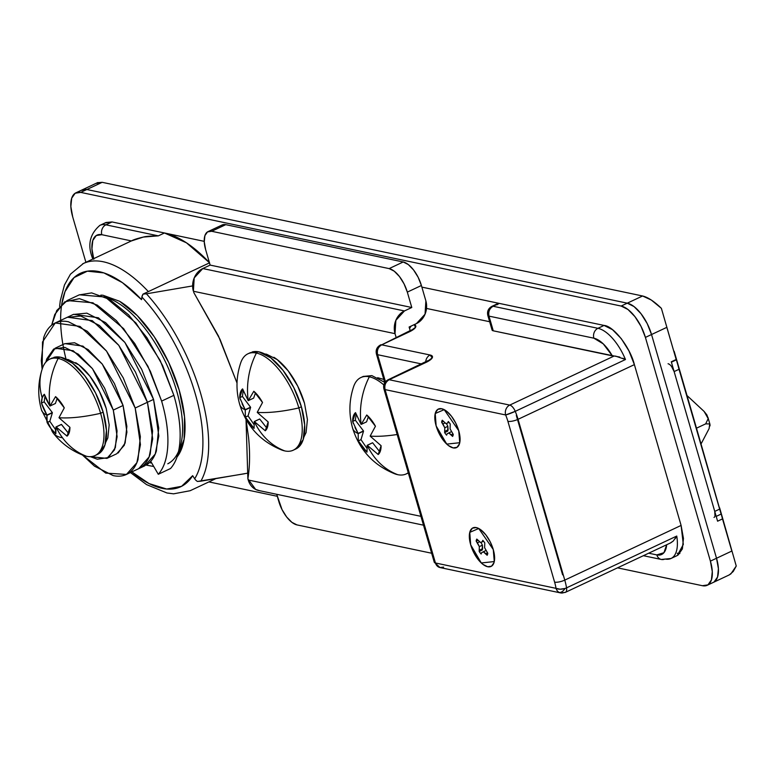 <?xml version="1.0" encoding="UTF-8"?>
<svg xmlns="http://www.w3.org/2000/svg" width="775" height="775" viewBox="0 0 775 775"><rect width="100%" height="100%" fill="white"/><g stroke="black" fill="none" stroke-linecap="round" stroke-linejoin="round"><path stroke-width="1.16" d="M193.721 292.417L218.482 336.069L237.024 383.053L219.993 339.276L193.721 292.417M210.132 265.089L202.788 268.547L194.196 277.934L193.382 291.245L395.027 333.657L193.382 291.245A17.496 14.706 101.9 0 1 202.788 268.547L404.443 310.949L202.788 268.547L210.132 265.089L411.787 307.501L210.132 265.089L205.666 249.705L210.132 265.089M409.113 327.031L410.363 331.332L409.113 327.031L416.456 323.582L409.113 327.031M431.656 553.234L296.98 524.908L431.656 553.234M276.733 494.305L282.042 509.611L286.643 516.973L291.884 522.34L296.98 524.908A22.824 10.443 64.8 0 1 278.787 501.396L276.733 494.305M259.761 490.73L255.643 489.442L247.874 478.834L246.024 419.469L248.581 437.652C250.102 452.949 249.87 466.676 247.874 478.834L248.223 480.006L420.932 516.334L248.223 480.006A17.496 14.706 101.9 0 0 258.55 490.478M396.17 337.571L395.027 333.657A17.496 14.706 -78.1 0 1 404.443 310.949L411.787 307.501L407.321 292.117L404.066 283.902L399.464 276.539L394.223 271.173L389.127 268.605L211.672 231.279L207.506 231.899L204.9 235.619L204.261 241.877L205.666 249.705A22.824 10.443 64.8 0 1 207.903 231.677A22.824 10.443 64.8 0 1 211.672 231.279L389.127 268.605L403.203 261.979L225.757 224.663L211.672 231.279L225.757 224.663L403.203 261.979L408.299 264.556L413.55 269.923L418.151 277.276L421.397 285.5L425.872 300.884A17.496 14.706 -78.1 0 1 416.456 323.582L425.049 314.195L425.872 300.884L421.397 285.5L407.321 292.117L411.787 307.501L404.443 310.949L395.851 320.346L395.027 333.657L396.17 337.571M221.592 225.283L225.757 224.663A22.824 10.443 -115.2 0 0 221.989 225.05M389.127 268.605A22.824 10.443 64.8 0 1 407.321 292.117L421.397 285.5A22.824 10.443 -115.2 0 0 403.203 261.979L389.127 268.605M709.106 428.604L701.065 443.92L709.106 428.604L709.726 423.925L705.676 423.867L708.185 418.616L704.117 411.438L687.008 395.541L704.117 411.438L706.887 414.906L708.185 418.616L705.676 423.867L709.726 423.925L710.007 424.516L707.904 417.279M709.726 423.925L710.065 425.853M671.508 366.391L674.124 371.583L679.026 369.287L719.646 509.107L714.753 511.413L674.124 371.583L714.753 511.413L715.005 516.111M668.06 363.746A7.605 3.478 64.8 0 1 674.124 371.583L679.026 369.287L674.153 351.278L696.493 428.188L705.676 423.867L696.493 428.188L674.153 351.278L676.362 359.842L671.392 362.177L676.362 359.842L719.646 509.107L714.753 511.413A7.605 3.478 64.8 0 1 714.007 517.429M721.05 513.651L696.493 428.188L721.05 513.651L719.646 509.107L721.137 514.058L716.197 516.392M79.079 294.936L91.663 292.892L109.508 299.373L128.621 314.863L146.959 337.726L162.605 365.538L173.871 395.337C178.589 411.564 180.653 426.221 180.052 439.299C179.451 452.377 176.274 462.113 170.529 468.526A98.9 45.231 -115.2 0 0 173.871 395.337L161.626 401.092A98.9 45.231 64.8 0 1 158.284 474.281L170.529 468.526L158.284 474.281L150.728 461.328L158.284 474.281C164.029 467.877 167.206 458.132 167.807 445.053C168.407 431.975 166.344 417.328 161.626 401.092L173.871 395.337L160.193 360.53L135.877 322.904L105.197 297.028L79.37 294.8L67.125 300.555L92.952 302.793L123.632 328.668L147.947 366.294L161.626 401.092L150.36 371.293L134.714 343.48L116.376 320.618L97.263 305.127L79.418 298.646L64.742 301.872L54.773 314.456L51.663 325.18L56.769 310.475L67.125 300.555M729.42 574.827L733.237 571.485L736.25 566.031L719.655 507.887L731.833 551.054L716.526 558.252A30.428 13.921 64.8 0 1 713.542 582.306A30.428 13.921 -115.2 0 0 716.526 558.252L651.533 334.529A30.428 13.921 -115.2 0 0 627.275 303.17L621.153 306.048A30.428 13.921 64.8 0 1 645.41 337.406L651.533 334.529L716.526 558.252L710.404 561.129A30.428 13.921 64.8 0 1 707.42 585.183A30.428 13.921 64.8 0 1 702.402 585.706L617.51 567.852L702.402 585.706L707.953 584.873L711.421 579.913L712.283 571.572L710.404 561.129L645.41 337.406L651.533 334.529L716.526 558.252L710.404 561.129L645.41 337.406L641.07 326.449L634.938 316.646L627.944 309.477L621.153 306.048L80.726 192.394L86.848 189.517L627.275 303.17L621.153 306.048L80.726 192.394L86.848 189.517A30.428 13.921 -115.2 0 0 81.83 190.04A30.428 13.921 64.8 0 1 86.848 189.517L627.275 303.17L634.066 306.6L641.061 313.768L647.193 323.572L651.533 334.529L666.839 327.341L676.178 359.493L661.385 308.343C654.226 301.407 647.958 297.28 642.582 295.982L102.155 182.319L86.848 189.517L627.275 303.17L642.582 295.982L627.275 303.17A30.428 13.921 64.8 0 1 651.533 334.529L647.193 323.572L641.061 313.768L634.066 306.6L627.275 303.17L86.848 189.517L102.155 182.319L97.466 182.697M72.724 216.961A30.428 13.921 64.8 0 1 75.708 192.917A30.428 13.921 64.8 0 1 80.726 192.394L75.175 193.217L71.697 198.187L70.845 206.518L72.724 216.961L85.899 262.308L72.724 216.961M208.892 481.905L277.305 496.3L208.892 481.905M105.962 222.502L112.036 221.95L105.09 222.987M492.193 329.365L493.258 330.809L488.986 316.123L593.853 338.181L488.986 316.123L493.258 330.809L612.308 355.851L603.26 343.868L593.853 338.181A7.605 6.394 -78.1 0 1 597.942 328.309L604.064 325.432L421.871 287.118L604.064 325.432C613.587 325.965 630.259 347.52 634.386 364.628L628.961 350.93L621.298 338.665L612.55 329.714L604.064 325.432L597.942 328.309L493.084 306.261L499.207 303.383L421.871 287.118L499.207 303.383A7.605 3.478 -115.2 0 0 497.947 303.509M209.424 262.638A125.531 57.418 -115.2 0 0 164.465 232.975L112.036 221.95L204.232 241.345L164.465 232.975L186.475 242.817L209.589 262.812L175.915 278.642L208.504 263.326M678.038 555.103L682.378 548.903L683.453 538.48L681.099 525.431L634.386 364.628L518.049 419.314L564.772 580.107L681.099 525.431L683.308 544.476L677.253 555.549L670.995 558.494L661.375 559.472L643.376 555.694M677.214 553.263L679.869 553.515M492.067 330.024A7.605 2.209 -16.2 0 0 493.258 330.809L614.188 355.996L509.747 405.093L389.166 379.731A7.605 6.394 101.9 0 0 385.078 389.602L505.649 414.964A30.428 13.921 64.8 0 1 507.896 421.338L554.609 582.141A7.605 2.209 -16.2 0 0 564.772 580.107L681.099 525.431L634.386 364.628L518.049 419.314A38.043 17.399 -115.2 0 0 515.249 411.341A38.043 17.399 64.8 0 1 518.049 419.314A7.605 2.209 163.8 0 1 507.896 421.338A30.428 13.921 -115.2 0 0 505.649 414.964L385.078 389.602L435.443 562.979L556.024 588.341A30.428 13.921 -115.2 0 0 554.609 582.141L507.896 421.338A7.605 2.209 -16.2 0 0 518.049 419.314L564.772 580.107A38.043 17.399 64.8 0 1 566.535 587.867A7.605 3.594 170.8 0 1 565.072 588.448A7.605 4.02 117.1 0 1 559.23 592.429A7.605 6.394 101.9 0 0 560.596 592.914M716.526 558.252L718.406 568.695L717.543 577.036L714.075 581.996L717.543 577.036L718.406 568.695L716.526 558.252L731.833 551.054L722.494 518.901L717.592 521.197L671.286 361.799L676.178 359.493L666.839 327.341L651.533 334.529L716.526 558.252M81.297 190.34L86.848 189.517L81.297 190.34M62.465 437.778A69.227 26.941 -37.7 0 1 53.194 432.973A69.227 26.941 -37.7 0 1 51.237 428.895A23.967 10.957 64.8 0 1 47.13 422.53A68.752 27.706 -38.3 0 1 47.004 415.313A68.374 49.203 -57.4 0 1 46.984 415.206L46.984 415.206A69.227 20.092 163.8 0 1 41.492 409.946A69.227 20.092 -16.2 0 0 46.984 415.206A68.374 60.76 -110.5 0 1 46.936 415.08A68.752 55.432 -160.7 0 1 41.472 403.087A23.967 10.957 64.8 0 1 42.189 397.749A69.227 55.354 -162 0 1 42.141 369.2A69.227 55.354 18 0 0 42.189 397.749A23.967 10.957 64.8 0 1 44.349 394.272A68.752 54.502 16.8 0 0 49.91 405.974A68.365 35.466 -7 0 0 49.978 406.022A68.374 2.257 -24.2 0 0 50.036 406.003L55.568 396.626A23.967 10.957 64.8 0 1 64.277 407.882L59.026 417.628A68.374 49.222 122.6 0 0 59.036 417.735L59.036 417.735A69.227 20.092 -16.2 0 0 100.605 413.308L103.143 412.116A53.252 24.354 -115.2 0 0 53.824 357.382M83.38 455.351A53.252 24.354 -115.2 0 0 86.587 456.31A69.227 58.193 -78.1 0 1 56.042 426.918A68.374 2.286 155.8 0 1 55.994 426.938A68.752 25.788 142.8 0 0 55.829 433.787A23.967 10.957 64.8 0 1 51.237 428.895A69.227 26.941 142.3 0 0 53.194 432.973M42.46 368.261A53.252 24.354 64.8 0 1 50.036 359.028A53.252 24.354 64.8 0 1 58.154 358.438A53.252 24.354 64.8 0 1 100.605 413.308A53.252 24.354 -115.2 0 0 58.154 358.438A69.227 58.193 101.9 0 0 49.978 406.022A69.227 58.193 -78.1 0 1 58.154 358.438A53.252 24.354 -115.2 0 0 42.47 368.212A53.252 24.354 -115.2 0 0 42.354 368.571A69.227 55.354 18 0 0 42.141 369.2C37.839 382.802 37.626 396.393 41.492 409.956L53.213 432.993C61.167 443.203 71.242 450.662 83.438 455.371M96.255 454.896A53.252 24.354 -115.2 0 0 103.143 412.116L100.605 413.308A69.227 20.092 163.8 0 1 59.036 417.735A68.374 60.77 69.2 0 0 59.094 417.851L69.924 427.325A23.967 10.957 64.8 0 1 67.047 436.151L56.129 426.957A68.374 35.805 173.3 0 1 56.042 426.918L56.042 426.918A69.227 58.193 101.9 0 0 86.587 456.31A53.252 24.354 -115.2 0 0 100.605 413.308A53.252 24.354 64.8 0 1 93.455 456.165M98.851 453.666L104.925 444.986L106.437 430.396L103.143 412.116L95.548 392.935L84.824 375.768L72.579 363.233L60.692 357.236L52.061 358.069M52.351 412.678L46.984 415.206M49.823 421.3L47.13 422.53L47.004 415.313L52.371 412.794L49.803 421.28L47.13 422.53L51.237 428.895L55.829 433.787L55.994 426.938L61.361 424.419L55.994 426.938M52.371 412.794L49.803 421.28L55.616 429.679M59.094 417.851L69.924 427.325L67.047 436.151L56.129 426.957L61.487 424.438L68.801 433.719L61.361 424.419M55.403 403.484L57.253 398.195L55.403 403.484L50.036 406.003L55.568 396.626L64.277 407.882L59.026 417.628M45.008 396.103L44.156 401.828L41.472 403.087L42.189 397.749L44.349 394.272L49.91 405.974M46.936 415.08L41.472 403.087L44.156 401.828L52.303 412.562L46.936 415.08M52.303 412.562L44.156 401.799M470.677 544.796A21.303 9.746 64.8 0 1 478.204 528.24A21.303 9.746 64.8 0 1 493.268 549.543L490.226 541.87L485.935 535.002L481.043 529.993L476.286 527.591L472.392 528.172L469.97 531.65L469.359 537.482L470.677 544.796L473.719 552.468L478.01 559.327L482.903 564.345L487.659 566.748L491.544 566.167L493.975 562.689L494.586 556.857L493.268 549.543A21.303 9.746 64.8 0 1 493.752 563.309A21.303 9.746 64.8 0 1 482.573 564.084A21.303 9.746 64.8 0 1 470.677 544.796L469.359 537.482L469.97 531.65L472.392 528.172L476.286 527.591L481.043 529.993L485.935 535.002L490.226 541.87L493.268 549.543L494.276 561.575L481.275 562.96L470.677 544.796L469.757 532.367L478.737 528.502L493.268 549.543L494.586 556.857L493.975 562.689L491.544 566.167L487.659 566.748L482.903 564.345L478.01 559.327L473.719 552.468L470.677 544.796M487.136 555.258L483.309 551.761L481.595 552.72L481.149 553.999A9.891 4.524 64.8 0 1 479.173 551.451L479.328 546.607L476.16 541.076A9.891 4.524 64.8 0 1 476.809 539.08L480.636 542.577L482.35 541.618L482.796 540.34A9.891 4.524 64.8 0 1 484.772 542.887L484.617 547.722L487.785 553.263A9.891 4.524 64.8 0 1 487.136 555.258L485.828 553.612L487.465 552.846L485.828 553.612L483.309 551.761L485.973 550.502L481.595 552.72L481.149 553.999M477.787 540.311L476.16 541.076L477.448 542.771L479.551 541.783L477.448 542.771L479.328 546.607L479.173 551.451L482.234 550.018L482.641 548.671L479.58 550.114L482.641 548.671L482.389 545.174L479.328 546.607L482.389 545.174L481.033 542.393M482.796 540.34L482.35 541.618L483.464 541.095L480.636 542.577L483.561 541.212L480.636 542.577L476.809 539.08M487.785 553.263L484.617 547.722L484.772 542.887M482.234 550.018L482.389 545.174M151.832 463.227L150.098 462.016M106.921 458.383L116.725 453.782L124.31 445.247L126.916 432.092L123.089 405.48L102.261 364.085L82.964 346.125L64.935 343.616L55.141 348.217L73.17 350.726L92.467 368.697L113.295 410.091L123.089 405.48L113.295 410.091L117.122 436.703L114.506 449.858L106.921 458.383L90.346 456.659L97.282 459.226L108.393 457.57L115.339 447.65L117.064 430.978L113.295 410.091L104.625 388.168L92.361 368.551L78.372 354.223L64.78 347.374L53.678 349.031L46.733 358.951L45.88 362.09L55.141 348.217M64.722 343.722L74.584 342.763L88.166 349.622L102.155 363.95L114.419 383.557L123.089 405.48L126.858 426.366L125.133 443.038L118.188 452.968M105.584 442.603L107.832 437.943L109.178 424.923L106.243 408.599A47.546 21.748 -115.2 0 0 75.621 362.661M106.243 408.599L99.462 391.482L89.881 376.156L78.953 364.957L68.336 359.61L66.466 359.329M42.121 369.268L42.518 341.978L55.228 322.962L80.009 326.411L106.553 351.114L135.189 408.028L147.434 402.273L118.798 345.359L92.264 320.656L67.473 317.207L92.264 320.656L118.798 345.359L147.434 402.273L135.189 408.028L140.449 444.618L136.865 462.704L126.432 474.436L105.749 473.099L82.412 454.973L94.492 466.172L113.169 475.598C119.059 476.838 124.145 476.073 128.447 473.312C132.748 470.561 135.935 466.007 137.998 459.672L140.362 436.742L135.189 408.028L123.264 377.89L106.398 350.91L87.168 331.216L68.491 321.79C62.601 320.559 57.515 321.315 53.213 324.076C48.912 326.837 45.725 331.38 43.662 337.716L41.298 360.646L42.121 369.278M126.432 474.436L144.799 465.804L155.233 454.073L158.817 435.986L153.557 399.396L147.434 402.273L135.509 372.126L118.643 345.156L99.413 325.461L80.736 316.035L67.173 317.343L80.736 316.035L99.413 325.461L118.643 345.156L135.509 372.126L147.434 402.273L152.694 438.863L149.11 456.95L138.677 468.681L149.11 456.95L152.694 438.863L147.434 402.273L152.607 430.987L150.243 453.918C148.18 460.253 144.993 464.797 140.692 467.558C144.993 464.797 148.18 460.253 150.243 453.918L152.607 430.987L147.434 402.273L153.557 399.396L124.92 342.482L98.386 317.779L73.596 314.321L55.228 322.962M73.296 314.466L86.858 313.158L105.536 322.584L124.765 342.279L141.631 369.249L153.557 399.396L158.73 428.11L156.366 451.04C154.303 457.376 151.115 461.919 146.814 464.68M458.732 430.697L459.749 442.719L446.749 444.104L436.151 425.94L434.833 418.636L435.434 412.794L437.865 409.326L441.76 408.745L446.507 411.137L451.408 416.156L455.7 423.024L458.732 430.697L460.05 438.001L459.449 443.843L457.017 447.311L453.133 447.892L448.376 445.499L443.484 440.481L439.183 433.613L436.151 425.94L435.23 413.511L444.211 409.655L458.732 430.697L455.7 423.024L451.408 416.156L446.507 411.137L441.76 408.745L437.865 409.326L435.434 412.794L434.833 418.636L436.151 425.94A21.303 9.746 64.8 0 1 443.668 409.394A21.303 9.746 64.8 0 1 458.732 430.697A21.303 9.746 64.8 0 1 459.226 444.463A21.303 9.746 64.8 0 1 448.037 445.228A21.303 9.746 64.8 0 1 436.151 425.94L439.183 433.613L443.484 440.481L448.376 445.499L453.133 447.892L457.017 447.311L459.449 443.843L460.05 438.001L458.732 430.697M565.411 592.333A7.605 3.478 64.8 0 1 564.181 592.458A7.605 6.394 -78.1 0 1 560.519 592.894A7.605 6.394 -78.1 0 1 559.23 592.429A7.605 6.394 -78.1 0 1 556.024 588.341A7.605 3.594 -9.2 0 0 565.072 588.448A7.605 3.594 -9.2 0 0 566.535 587.867A7.605 3.478 64.8 0 1 565.411 592.333A7.605 3.478 -115.2 0 0 566.535 587.867L676.749 536.058A38.043 17.399 64.8 0 1 671.305 558.339A38.043 17.399 64.8 0 1 664.969 559.017A7.605 6.394 -78.1 0 1 661.308 559.463A7.605 6.394 -78.1 0 1 656.812 554.91L663.933 552.701L666.674 544.748M248.688 472.983L200.851 481.178A127.672 58.396 -115.2 0 0 200.57 393.157A127.672 58.396 -115.2 0 0 146.417 293.812L192.578 285.927L146.417 293.812A127.672 58.396 64.8 0 1 200.57 393.157A127.672 58.396 64.8 0 1 200.851 481.178L197.47 481.459A125.531 57.418 -115.2 0 0 197.47 481.459A125.531 57.418 64.8 0 1 197.47 481.469L197.47 481.469A7.605 6.481 -148.3 0 1 194.69 478.795L192.665 475.676A117.926 53.93 64.8 0 1 131.837 471.888L149.081 483.59L166.673 489.035L181.573 486.322L192.665 475.676L194.69 478.795A7.605 6.481 31.7 0 0 197.47 481.469L244.619 473.748M150.602 462.966L149.749 462.355M516.315 415.439L562.621 574.837L516.315 415.439M426.55 308.45L489.655 321.722L426.55 308.45M496.949 304.827L499.207 303.383L491.873 306.367C488.308 308.411 486.952 311.414 487.804 315.367L488.986 316.123A7.605 2.209 163.8 0 1 487.795 315.338M93.639 258.666A30.428 13.921 64.8 0 1 101.825 234.699L131.401 240.918L101.825 234.699L96.265 235.532L92.797 240.492L91.934 248.823L93.814 259.267M648.685 553.195L656.812 554.91L648.685 553.195M164.465 232.975L158.342 235.852L105.913 224.828L112.036 221.95L105.913 224.828A38.043 17.399 -115.2 0 0 99.636 225.486A38.043 17.399 64.8 0 1 105.913 224.828A7.605 6.394 101.9 0 0 101.825 234.699A7.605 6.394 -78.1 0 1 105.913 224.828L158.342 235.852C150.912 235.929 145.913 236.327 143.356 237.063L131.44 240.928C133.281 239.775 137.252 238.487 143.356 237.063L158.342 235.852L164.465 232.975M151.009 461.803L150.273 461.842M167.778 463.808A91.673 41.928 -115.2 0 0 177.272 393.09A91.673 41.928 -115.2 0 0 123.99 307.084M106.146 297.513A91.673 41.928 64.8 0 1 160.657 352.528A91.673 41.928 64.8 0 1 182.164 436.616M176.952 457.085A91.673 41.928 -115.2 0 0 175.344 378.374A91.673 41.928 -115.2 0 0 120.125 301.601M61.777 304.158L65.032 291.613L74.09 277.566L87.372 271.173L103.889 272.907L122.411 282.642L141.544 299.663L141.893 297.038C153.392 309.322 163.835 323.979 173.232 341.01C182.638 358.04 189.953 375.565 195.184 393.574C200.415 411.593 202.992 428.11 202.905 443.145C202.818 458.18 200.076 470.057 194.69 478.795A121.772 55.693 64.8 0 0 141.893 297.038L141.544 299.663A117.926 53.93 64.8 0 0 75.562 276.307A117.926 53.93 64.8 0 0 66.069 359.3M177.029 456.988L184.082 439.386L184.518 416.747L179.228 390.213L168.776 362.593L154.283 336.815L137.282 315.619L119.563 301.262L103.027 295.256L100.837 295.13M148.364 291.594A125.531 57.418 -115.2 0 0 82.615 263.868A125.531 57.418 64.8 0 1 122.479 269.836M175.915 278.642L143.046 294.093L141.893 297.038A7.605 3.904 136.9 0 1 143.046 294.093L175.915 278.642M387.917 379.866A7.605 3.478 64.8 0 1 389.166 379.731L425.901 362.468L432.198 357.895L430.086 355.008L381.688 344.836L409.239 331.884L415.536 327.312L414.208 324.638A15.219 4.417 -16.2 0 1 409.239 331.884A7.605 3.478 -115.2 0 0 407.989 332.01A7.605 3.478 64.8 0 1 409.239 331.884L381.688 344.836A7.605 6.394 101.9 0 0 377.599 354.698L385.446 381.736L377.599 354.698L421.707 363.979L377.599 354.698A7.605 2.209 163.8 0 1 376.408 353.923L377.599 354.698C376.757 350.3 378.123 347.016 381.688 344.836L411.322 330.024L410.653 331.187M146.417 293.812L143.046 294.093L146.417 293.812M728.694 575.186L730.873 573.887L736.25 566.031L719.655 507.887L722.494 518.901L717.592 521.197L671.286 361.799L676.178 359.493L661.385 308.343L651.31 300.032L642.582 295.982L102.155 182.319L96.584 183.365M615.553 356.093L625.464 359.532A38.043 17.399 -115.2 0 0 597.942 328.309A38.043 17.399 64.8 0 1 625.464 359.532L515.249 411.341L625.464 359.532L622.829 358.234M619.816 357.101L614.188 355.996L509.747 405.093A7.605 6.394 101.9 0 0 505.649 414.964A7.605 6.394 -78.1 0 1 509.747 405.093L389.166 379.731L425.901 362.468A7.605 3.478 -115.2 0 0 424.652 362.593A7.605 3.478 64.8 0 1 425.901 362.468A15.219 4.417 -16.2 0 0 430.086 355.008A7.605 6.394 101.9 0 0 425.678 362.09A7.605 6.394 -78.1 0 1 430.086 355.008L381.688 344.836A7.605 3.478 64.8 0 0 380.428 344.962M509.747 405.093A7.605 3.478 64.8 0 1 515.249 411.341A7.605 3.478 -115.2 0 0 509.747 405.093M443.6 567.097L440.006 567.552L434.262 562.224A7.605 2.209 -16.2 0 0 435.443 562.979L385.078 389.602C384.245 385.204 385.601 381.91 389.166 379.731L387.965 379.837C384.39 381.881 383.034 384.884 383.896 388.847L385.078 389.602A7.605 2.209 163.8 0 1 383.887 388.817M505.649 414.964L515.249 411.341A7.605 0.717 157.6 0 1 505.649 414.964M383.896 388.847L434.262 562.224L440.006 567.552L560.587 592.914L565.382 592.352L670.753 542.829L673.262 541.037L676.749 536.058L566.535 587.867A38.043 17.399 -115.2 0 0 564.772 580.107A7.605 2.209 163.8 0 1 554.609 582.141A30.428 13.921 64.8 0 1 556.024 588.341L435.443 562.979A7.605 6.394 101.9 0 0 439.938 567.533M559.23 592.429A7.605 4.02 -62.9 0 0 565.072 588.448L560.102 589.213L556.024 588.341A7.605 6.394 101.9 0 0 559.23 592.429M491.825 306.387A7.605 3.478 64.8 0 1 493.084 306.261A7.605 6.394 101.9 0 0 488.986 316.123C488.153 311.724 489.519 308.44 493.084 306.261L597.942 328.309A7.605 6.394 101.9 0 0 593.853 338.181A30.428 13.921 64.8 0 1 612.308 355.851L614.188 355.996M666.665 544.748A30.428 13.921 64.8 0 1 656.812 554.91A7.605 6.394 101.9 0 0 661.308 559.463M671.15 558.417A38.043 17.399 -115.2 0 0 676.749 536.058L675.17 538.741M673.262 541.037L670.298 543.033M93.01 258.966A7.605 2.209 163.8 0 1 92.622 258.482A7.605 2.209 -16.2 0 0 93.01 258.966M411.273 326.013A7.605 6.394 101.9 0 0 409.597 328.726A7.605 6.394 -78.1 0 1 411.273 326.013M452.6 436.412L448.773 432.905L447.068 433.874L446.613 435.153A9.891 4.524 64.8 0 1 444.647 432.605L444.792 427.761L441.634 422.22A9.891 4.524 64.8 0 1 442.283 420.224L446.109 423.731L447.814 422.762L448.27 421.484A9.891 4.524 64.8 0 1 450.236 424.032L450.091 428.875L453.259 434.417A9.891 4.524 64.8 0 1 452.6 436.412L451.302 434.765L452.939 433.99L451.302 434.765L448.773 432.905L451.447 431.646L447.068 433.874L446.613 435.153M443.252 421.464L441.634 422.22L442.912 423.915L445.024 422.927L442.912 423.915L444.792 427.761L444.647 432.605L447.708 431.162L448.115 429.825L445.053 431.258L448.115 429.825L447.853 426.318L444.792 427.761L447.853 426.318L446.497 423.547M448.27 421.484L447.814 422.762L448.938 422.239L446.109 423.731L449.035 422.356L446.109 423.731L442.283 420.224M453.259 434.417L450.091 428.875L450.236 424.032M447.708 431.162L447.853 426.318M281.403 449.887A53.252 24.354 -115.2 0 0 284.832 450.934A69.227 58.193 -78.1 0 1 254.287 421.542A68.374 2.286 155.8 0 1 254.239 421.561L254.074 428.41A23.967 10.957 64.8 0 1 245.375 417.153L245.249 409.936A68.374 49.203 -57.4 0 1 245.229 409.83A69.227 20.092 163.8 0 1 239.737 404.569A69.227 20.092 -16.2 0 0 245.229 409.83L245.229 409.83A68.374 60.76 -110.5 0 1 245.181 409.704L242.081 403.794M240.415 399.726L239.717 397.711A23.967 10.957 64.8 0 1 242.594 388.895L248.155 400.597A68.365 35.466 -7 0 0 248.223 400.646A69.227 58.193 -78.1 0 1 256.399 353.051A69.227 58.193 101.9 0 0 248.223 400.646A68.374 2.257 -24.2 0 0 248.281 400.627L253.812 391.249A23.967 10.957 64.8 0 1 262.522 402.506L257.271 412.252A68.374 49.222 122.6 0 0 257.281 412.358A69.227 20.092 -16.2 0 0 298.85 407.931A53.252 24.354 -115.2 0 0 256.399 353.051A53.252 24.354 64.8 0 1 298.85 407.931L301.388 406.739A53.252 24.354 -115.2 0 0 252.069 352.005M257.281 412.358L257.281 412.358A68.374 60.77 69.2 0 0 257.339 412.474L268.169 421.949A23.967 10.957 64.8 0 1 265.292 430.774L254.374 421.581A68.374 35.805 173.3 0 1 254.287 421.542L254.287 421.542A69.227 58.193 101.9 0 0 284.832 450.934A53.252 24.354 -115.2 0 0 298.85 407.931A69.227 20.092 163.8 0 1 257.281 412.358M256.399 353.051A53.252 24.354 -115.2 0 0 240.705 362.865M294.5 449.51A53.252 24.354 -115.2 0 0 301.388 406.739L298.85 407.931A53.252 24.354 64.8 0 1 291.7 450.788M297.096 448.289L303.17 439.599L304.682 425.01L301.388 406.739L293.793 387.558L283.059 370.392L270.824 357.856L258.937 351.86L250.306 352.693M250.596 407.301L245.229 409.83M257.339 412.474L268.169 421.949L265.292 430.774L254.374 421.581L259.654 419.013L254.239 421.561L254.074 428.41L245.375 417.153L245.249 409.936L250.606 407.418L248.048 415.894L245.375 417.153L248.048 415.894L253.861 424.303M259.606 419.033L254.239 421.561M259.732 419.062L267.046 428.343L259.732 419.062M253.648 398.108L255.498 392.818L253.648 398.108L248.281 400.627L253.812 391.249L262.522 402.506L257.271 412.252M243.253 390.716L242.401 396.451L239.717 397.711L242.594 388.895L248.155 400.597M245.181 409.704L239.717 397.711L242.401 396.451L250.548 407.185L245.181 409.704M248.058 415.923L250.606 407.418M250.548 407.185L242.401 396.422M303.829 437.226L306.077 432.566L307.423 419.546L304.488 403.223A47.546 21.748 -115.2 0 0 273.866 357.285M304.488 403.223L297.707 386.095L288.126 370.77L277.198 359.581L266.581 354.223L264.711 353.952M394.32 473.641A53.252 24.354 -115.2 0 0 397.759 474.688A69.227 58.193 -78.1 0 1 367.214 445.286A68.374 2.286 155.8 0 1 367.166 445.305L367.001 452.164A23.967 10.957 64.8 0 1 358.292 440.907L358.176 433.68A68.374 49.203 -57.4 0 1 358.157 433.574A69.227 20.092 163.8 0 1 352.654 428.323A69.227 20.092 -16.2 0 0 358.157 433.574L358.157 433.574A68.374 60.76 -110.5 0 1 358.108 433.457L355.008 427.538M383.799 384.933A53.252 24.354 -115.2 0 0 369.326 376.805A69.227 58.193 101.9 0 0 361.15 424.4A68.374 2.257 -24.2 0 0 361.208 424.38L366.74 415.003A23.967 10.957 64.8 0 1 375.439 426.25L370.198 435.996A68.374 49.222 122.6 0 0 370.208 436.112L370.208 436.112A69.227 20.092 -16.2 0 0 397.158 434.504A69.227 20.092 163.8 0 1 370.208 436.112A68.374 60.77 69.2 0 0 370.266 436.228L381.097 445.702A23.967 10.957 64.8 0 1 378.219 454.518L367.292 445.334A68.374 35.805 173.3 0 1 367.214 445.286L367.214 445.286A69.227 58.193 101.9 0 0 397.759 474.688A53.252 24.354 -115.2 0 0 408.251 472.692M353.342 423.479L352.644 421.455A23.967 10.957 64.8 0 1 355.522 412.639L361.073 424.351A68.365 35.466 -7 0 0 361.15 424.4A69.227 58.193 -78.1 0 1 369.326 376.805A53.252 24.354 -115.2 0 0 353.632 386.609M384.662 382.327L371.864 375.613L363.233 376.447M363.523 431.055L358.157 433.574M370.266 436.228L381.097 445.702L378.219 454.518L367.292 445.334L372.581 442.767L367.166 445.305L367.001 452.164L358.292 440.907L358.176 433.68L363.533 431.162L360.976 439.648L358.292 440.907L360.976 439.648L366.788 448.057M372.523 442.787L367.166 445.305M372.659 442.816L379.973 452.087L372.659 442.816M366.565 421.852L368.425 416.572L366.565 421.852L361.208 424.38L366.74 415.003L375.439 426.25L370.198 435.996M356.171 414.47L355.328 420.195L352.644 421.455L355.522 412.639L361.073 424.351M358.108 433.457L352.644 421.455L355.328 420.195L363.465 430.939L358.108 433.457M360.985 439.667L363.533 431.162M363.465 430.939L355.328 420.176M383.819 379.43L377.628 377.696M258.705 490.507L423.499 525.169M208.058 231.599L222.144 224.983M97.766 182.542L75.911 192.82M729.072 575.002L707.217 585.28M52.254 357.982L49.716 359.174M42.15 369.191L42.47 368.222M95.025 455.564L97.563 454.373M130.423 472.556L146.553 484.598L166.983 492.987L173.61 493.83L190.146 490.72L215.266 478.911M146.136 465.097L153.741 466.492M59.598 306.425L60.276 300.816L64.47 284.948L70.448 274.195L83.351 263.51L132.36 240.473M92.797 259.073L92.632 258.511C87.265 245.21 89.687 234.157 99.888 225.36L106.059 222.454M427.316 361.77L427.984 360.608L387.965 379.837M492.077 330.053L487.804 315.367M497.996 303.48L491.873 306.367M384.758 382.676L376.418 353.952C375.555 349.99 376.912 346.987 380.486 344.943M240.715 362.845C236.104 376.66 235.774 390.571 239.737 404.579C246.595 426.279 260.574 441.421 281.683 449.994M250.499 352.606L247.961 353.797M293.27 450.188L295.808 448.996M353.642 386.599C349.021 400.404 348.702 414.315 352.654 428.323C359.522 450.033 373.502 465.174 394.601 473.748M363.427 376.35L360.888 377.551M406.197 473.942L408.735 472.75"/></g></svg>
